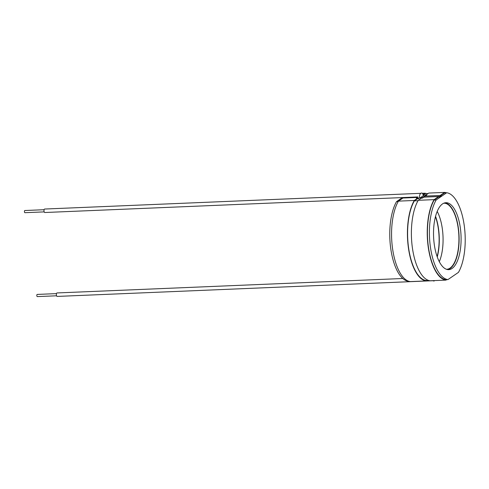<?xml version="1.0" encoding="UTF-8"?>
<svg xmlns="http://www.w3.org/2000/svg" width="489" height="489" viewBox="0 0 489 489"><rect width="100%" height="100%" fill="white"/><g stroke="black" fill="none" stroke-linecap="round" stroke-linejoin="round"><path stroke-width="0.73" d="M56.48 293.62L37.213 294.427A1.088 0.446 87.6 0 0 36.84 295.802A1.088 0.446 87.6 0 0 37.305 296.597L56.571 295.796M44.181 211.89L24.915 212.691A1.088 0.446 -92.4 0 1 24.45 211.896A1.088 0.446 -92.4 0 1 24.823 210.521L44.089 209.714M439.305 261.688A33.063 13.551 87.6 0 0 442.239 228.155A33.063 13.551 87.6 0 0 437.203 211.413M446.469 269.292A33.063 13.551 87.6 0 0 446.708 269.286A33.063 13.551 87.6 0 0 458.095 227.495A33.063 13.551 87.6 0 0 443.945 203.222A33.063 13.551 87.6 0 0 443.712 203.241M437.129 256.584A33.063 13.551 87.6 0 0 438.278 228.32A33.063 13.551 87.6 0 0 435.461 216.676M446.304 192.77A43.937 18.007 87.6 0 0 444.66 192.403L428.804 193.063L426.286 194.793M426.481 193.601A43.937 18.007 87.6 0 0 424.837 193.228L422.374 193.332M460.247 227.293A33.496 13.729 87.6 0 0 445.913 202.709A33.496 13.729 87.6 0 0 434.366 245.05A33.496 13.729 87.6 0 0 448.706 269.641A33.496 13.729 87.6 0 0 460.247 227.293M447.71 269.592A33.496 13.729 87.6 0 0 458.266 227.379A33.496 13.729 87.6 0 0 444.923 202.837M446.677 192.758L436.182 199.958A43.497 17.83 87.6 0 0 430.503 247.703A43.497 17.83 87.6 0 0 447.942 279.586L458.437 272.385A43.497 17.83 87.6 0 0 464.116 224.64A43.497 17.83 87.6 0 0 446.677 192.758L444.697 192.837L440.925 195.429M428.119 193.534L424.874 193.668L423.138 194.854M437.258 256.945A33.496 13.729 87.6 0 0 438.444 228.204A33.496 13.729 87.6 0 0 435.558 216.315M423.346 195.814C422.196 189.72 418.456 195.105 419.733 197.635L420.467 197.684M418.016 200.716L414.379 200.869L417.527 198.711L418.517 198.668L419.855 197.745M420.375 197.745L422.355 197.666L426.561 194.781L424.574 194.867L420.375 197.745L420.772 198.571M398.193 201.541L396.542 201.615L402.423 197.574L401.756 198.039L417.166 197.391M401.756 198.039L401.824 198.497L402.294 198.479M417.527 198.711L417.465 198.289L414.287 200.466L398.431 201.132L402.948 198.027L417.099 197.44M414.287 200.466A43.937 18.007 87.6 0 0 408.535 248.73A43.937 18.007 87.6 0 0 426.17 280.937L426.854 280.466M414.379 200.869A43.497 17.83 87.6 0 0 408.7 248.614A43.497 17.83 87.6 0 0 426.139 280.497L428.492 280.399M424.837 193.228L423.016 194.481M418.517 198.668L418.395 197.831L416.408 197.911L416.475 198.332L417.465 198.289M422.355 197.666L422.417 198.082L421.426 198.124L418.254 200.301A43.937 18.007 87.6 0 0 412.496 248.565A43.937 18.007 87.6 0 0 430.137 280.772L445.992 280.111L446.677 279.641M422.417 198.082L423.761 197.159L438.627 196.541L434.11 199.64L418.254 200.301M425.338 196.077L426.622 195.203L426.561 194.781M444.66 192.403L440.204 195.459M423.761 197.159L439.813 196.45L439.88 196.908L441.39 195.869L441.322 195.411L425.271 196.083L423.755 197.116M439.88 196.908L438.688 196.957L438.627 196.541M439.813 196.45L441.322 195.411M426.17 280.937L410.314 281.597A43.937 18.007 87.6 0 1 392.673 249.39A43.937 18.007 87.6 0 1 398.431 201.132M438.688 196.957L434.201 200.038A43.497 17.83 87.6 0 0 428.523 247.782A43.497 17.83 87.6 0 0 445.956 279.671L447.942 279.586M434.11 199.64A43.937 18.007 87.6 0 0 428.352 247.899A43.937 18.007 87.6 0 0 445.992 280.111M436.182 199.958L434.201 200.038M408.67 281.23L408.297 281.242A43.497 17.83 87.6 0 1 390.864 249.359A43.497 17.83 87.6 0 1 396.542 201.615M402.783 278.504L57.011 292.948A1.742 0.715 87.6 0 0 56.412 295.142A1.742 0.715 87.6 0 0 57.152 296.42L432.667 280.735M420.485 193.338L44.621 209.041A1.742 0.715 87.6 0 0 44.016 211.236A1.742 0.715 87.6 0 0 44.762 212.513L417.838 196.933M434.55 280.588L434.043 281.059L432.6 280.668"/></g></svg>
